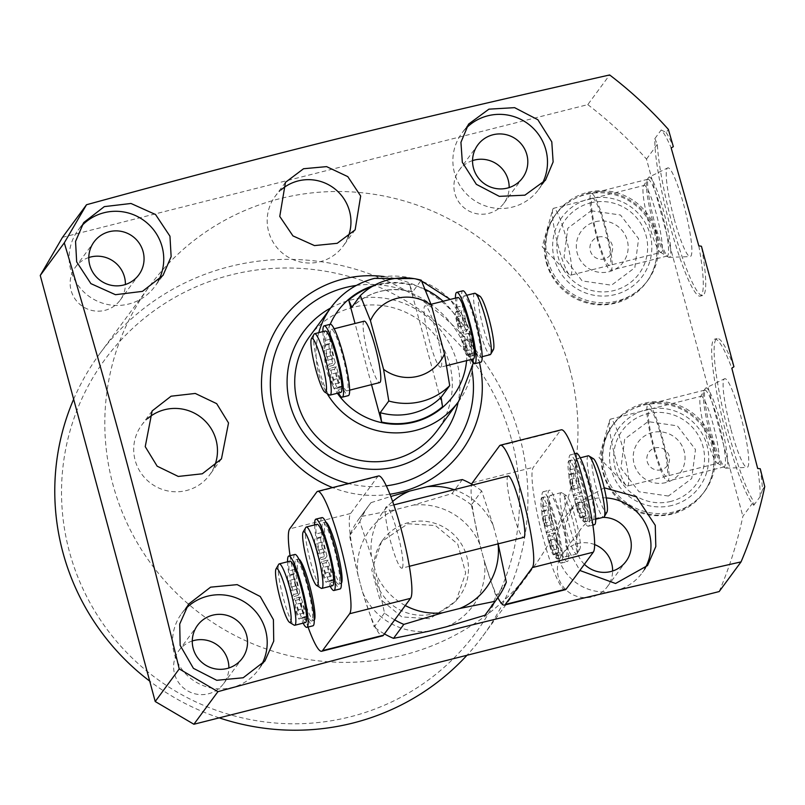 <?xml version="1.0" encoding="UTF-8"?>
<svg xmlns="http://www.w3.org/2000/svg" width="805" height="805" viewBox="0 0 805 805"><rect width="100%" height="100%" fill="white"/><g stroke="black" fill="none" stroke-linecap="round" stroke-linejoin="round"><path stroke-width="0.6" stroke-dasharray="4.03 3.02" d="M62.498 237.324L587.781 104.63L609.657 74.956M719.167 591.564A412.432 405.7 36.4 0 0 742.874 516.287L753.742 501.545L753.762 505.299A86.548 12.115 75.8 0 1 721.743 416.034A86.548 12.115 75.8 0 1 714.729 339.147A86.548 12.115 75.8 0 1 731.815 368.197M587.781 104.63A412.432 405.7 36.4 0 1 646.496 159.088L742.874 516.287M569.809 369.233A237.948 234.054 36.4 0 0 384.216 196.088A237.948 234.054 36.4 0 0 149.871 285.735A237.948 234.054 36.4 0 0 112.962 484.64A237.948 234.054 36.4 0 0 298.554 657.776A237.948 234.054 36.4 0 0 532.9 568.139A237.948 234.054 36.4 0 0 569.809 369.233M594.623 544.572A27.793 27.34 36.4 0 0 558.318 576.933A27.793 27.34 36.4 0 0 612.625 571.037M192.264 640.991A27.793 27.34 36.4 0 0 196.239 694.101A27.793 27.34 36.4 0 0 228.872 667.979M472.555 160.587A27.793 27.34 36.4 0 0 476.53 213.697A27.793 27.34 36.4 0 0 509.163 187.575M88.802 257.53A27.793 27.34 36.4 0 0 92.776 310.639A27.793 27.34 36.4 0 0 125.409 284.517M546.303 262.561A56.662 55.736 36.4 0 0 590.498 303.797A56.662 55.736 36.4 0 0 646.304 282.444A56.662 55.736 36.4 0 0 655.089 235.08A56.662 55.736 36.4 0 0 610.894 193.854A56.662 55.736 36.4 0 0 555.088 215.197A56.662 55.736 36.4 0 0 546.303 262.561M603.187 473.41A56.662 55.736 36.4 0 0 647.381 514.637A56.662 55.736 36.4 0 0 703.188 493.294A56.662 55.736 36.4 0 0 711.982 445.93A56.662 55.736 36.4 0 0 667.788 404.694A56.662 55.736 36.4 0 0 611.981 426.036A56.662 55.736 36.4 0 0 603.187 473.41M73.647 399.24A237.948 234.054 -143.6 0 1 99.84 353.586A237.948 234.054 -143.6 0 1 334.186 263.949A237.948 234.054 -143.6 0 1 519.778 437.085A237.948 234.054 -143.6 0 1 482.869 635.99A237.948 234.054 -143.6 0 1 466.97 655.27M219.222 717.859A237.948 234.054 -143.6 0 1 149.71 681.121M511.658 440.043A230.331 226.567 -143.6 0 1 350.155 716.842A230.331 226.567 -143.6 0 1 69.421 551.747A230.331 226.567 -143.6 0 1 230.924 274.948A230.331 226.567 -143.6 0 1 511.658 440.043M384.096 276.568A111.04 109.228 -143.6 0 1 478.492 358.627A111.04 109.228 -143.6 0 1 479.468 362.522M541.745 184.587A47.586 46.811 -143.6 0 1 538.485 189.668A47.586 46.811 -143.6 0 1 491.614 207.599A47.586 46.811 -143.6 0 1 454.503 172.964A47.586 46.811 36.4 0 1 461.879 133.187L468.56 124.121M465.602 128.76A47.586 46.811 36.4 0 0 461.879 133.187M81.114 226.487A47.586 46.811 36.4 0 0 78.125 230.129A47.586 46.811 36.4 0 0 70.749 269.906A47.586 46.811 -143.6 0 0 107.86 304.542A47.586 46.811 -143.6 0 0 154.731 286.61L163.023 275.37M158.434 280.704A47.586 46.811 -143.6 0 1 154.731 286.61M348.062 237.163A42.132 41.447 -143.6 0 1 342.97 246.35A42.132 41.447 -143.6 0 1 301.483 262.219A42.132 41.447 -143.6 0 1 268.618 231.568A42.132 41.447 -143.6 0 1 275.149 196.34A42.132 41.447 -143.6 0 1 281.156 189.819M698.8 245.837A86.548 12.115 75.8 0 1 700.239 296.119A86.548 12.115 75.8 0 1 672.517 234.527A86.548 12.115 75.8 0 1 654.827 138.631L661.207 129.967A86.548 12.115 75.8 0 1 671.179 147.949M674.147 218.839A45.744 6.4 -104.2 0 0 690.056 256.594A45.744 6.4 -104.2 0 0 683.928 205.577A45.744 6.4 75.8 0 0 667.657 167.923A45.744 6.4 75.8 0 0 674.147 218.839M569.195 274.555L542.178 246.783L552.763 209.511A34.514 4.83 75.8 0 0 558.398 246.753A34.514 4.83 -104.2 0 0 569.195 274.555A34.514 4.83 -104.2 0 0 570.544 275.219L661.076 252.347A34.514 4.83 -104.2 0 1 660.331 252.186A34.514 4.83 -104.2 0 1 648.931 223.891A34.514 4.83 75.8 0 1 643.587 185.925L648.367 177.734A41.357 5.786 75.8 0 0 654.767 223.216A41.357 5.786 -104.2 0 0 668.412 257.117A41.357 5.786 -104.2 0 0 669.136 257.348A41.357 5.786 -104.2 0 0 663.602 211.232A41.357 5.786 75.8 0 0 648.89 177.201L667.657 167.923M648.367 177.734A41.357 5.786 75.8 0 1 648.89 177.201M643.587 185.925A34.514 4.83 75.8 0 1 644.171 185.422A34.514 4.83 75.8 0 1 656.306 213.878A34.514 4.83 -104.2 0 1 661.076 252.347M570.544 275.219A34.514 4.83 -104.2 0 0 565.774 236.751A34.514 4.83 75.8 0 0 553.629 208.284L644.171 185.422M552.763 209.511A34.514 4.83 75.8 0 1 553.629 208.284M654.827 138.631L657.363 144.337A86.548 12.115 -104.2 0 0 676.592 239.488A86.548 12.115 -104.2 0 0 702.674 295.505A86.548 12.115 -104.2 0 0 701.427 246.25M646.496 159.088L657.363 144.337M661.207 129.967L666.097 132.493L668.371 129.414M666.097 132.493A86.548 12.115 75.8 0 1 673.332 146.671M733.929 366.738A86.548 12.115 -104.2 0 0 717.164 338.523A86.548 12.115 -104.2 0 0 722.85 409.614A86.548 12.115 -104.2 0 0 753.742 501.545M760.242 468.741A86.548 12.115 75.8 0 1 762.476 489.692L764.75 486.612M753.762 505.299L760.141 496.635L762.476 489.692M760.141 496.635A86.548 12.115 -104.2 0 0 757.676 468.49M731.041 429.689A45.744 6.4 -104.2 0 0 746.939 467.433A45.744 6.4 -104.2 0 0 740.821 416.427A45.744 6.4 75.8 0 0 724.54 378.763A45.744 6.4 75.8 0 0 731.041 429.689M626.089 485.405L599.061 457.632L609.657 420.351A34.514 4.83 75.8 0 0 615.292 457.602A34.514 4.83 -104.2 0 0 626.089 485.405A34.514 4.83 -104.2 0 0 627.427 486.069L717.969 463.197A34.514 4.83 -104.2 0 1 717.215 463.026A34.514 4.83 -104.2 0 1 705.824 434.73A34.514 4.83 75.8 0 1 700.481 396.764L705.25 388.584A41.357 5.786 75.8 0 0 711.65 434.066A41.357 5.786 -104.2 0 0 725.305 467.957A41.357 5.786 -104.2 0 0 726.03 468.188A41.357 5.786 -104.2 0 0 720.485 422.082A41.357 5.786 75.8 0 0 705.784 388.04L724.54 378.763M705.25 388.584A41.357 5.786 75.8 0 1 705.784 388.04M700.481 396.764A34.514 4.83 75.8 0 1 701.054 396.261A34.514 4.83 75.8 0 1 713.2 424.728A34.514 4.83 -104.2 0 1 717.969 463.197M627.427 486.069A34.514 4.83 -104.2 0 0 622.668 447.6A34.514 4.83 75.8 0 0 610.522 419.133L701.054 396.261M609.657 420.351A34.514 4.83 75.8 0 1 610.522 419.133M389.932 494.22A111.04 109.228 -143.6 0 1 332.566 487.589M604.193 487.79L573.643 505.409L565.352 524.367L565.804 545.8L579.852 570.473M407.934 523.743L435.455 525.564L457.723 544.069L465.693 572.999L456.073 600.993L429.84 618.733L401.816 616.912L379.678 598.679L371.769 569.99L381.56 541.674L407.934 523.743M606.276 497.923A47.586 46.811 36.4 0 0 565.352 516.649A47.586 46.811 36.4 0 0 557.966 556.436A47.586 46.811 -143.6 0 0 595.086 591.061A47.586 46.811 -143.6 0 0 641.957 573.13L647.532 565.563M644.553 569.195A47.586 46.811 -143.6 0 1 641.957 573.13M584.39 564.295A27.793 27.34 -143.6 0 1 576.974 551.626A27.793 27.34 36.4 0 1 602.945 517.394M185.281 609.194A47.586 46.811 36.4 0 0 181.598 613.591A47.586 46.811 36.4 0 0 174.212 653.368A47.586 46.811 -143.6 0 0 211.333 688.003A47.586 46.811 -143.6 0 0 258.204 670.072L264.885 661.006M261.202 665.443A47.586 46.811 -143.6 0 1 258.204 670.072M214.371 466.467A42.132 41.447 -143.6 0 1 209.501 475.111A42.132 41.447 -143.6 0 1 168.004 490.98A42.132 41.447 -143.6 0 1 135.149 460.329A42.132 41.447 -143.6 0 1 141.68 425.11A42.132 41.447 -143.6 0 1 147.587 418.67M356.303 285.443A102.154 100.484 -143.6 0 1 469.959 360.781A102.154 100.484 -143.6 0 1 472.133 370.853M386.32 485.828A102.154 100.484 -143.6 0 1 348.555 483.553M330.583 308.043A86.93 85.511 36.4 0 1 456.968 362.27A86.93 85.511 -143.6 0 1 458.156 402.098M309.734 336.319A79.252 77.954 -143.6 0 1 353.003 307.329A79.252 77.954 -143.6 0 1 438.403 339.881A79.252 77.954 -143.6 0 1 437.306 430.383M371.518 384.639L355.025 323.489M442.539 406.686L409.614 284.678L412.492 291.933C389.278 286.258 369.022 291.38 351.725 307.279A63.454 62.418 36.4 0 1 412.663 291.863L421.257 280.21M364.182 321.175A31.667 4.438 -104.2 0 0 363.749 321.507A31.667 4.438 -104.2 0 0 368.096 354.713A31.667 4.438 -104.2 0 0 379.698 382.576M441.049 366.859A31.667 4.438 -104.2 0 0 436.702 333.642A31.667 4.438 -104.2 0 0 425.1 305.789A31.667 4.438 -104.2 0 0 424.658 306.111A31.667 4.438 -104.2 0 0 429.005 339.328A31.667 4.438 -104.2 0 0 440.607 367.181A31.667 4.438 -104.2 0 0 441.049 366.859M457.874 297.508A31.667 4.438 -104.2 0 0 457.431 297.84A31.667 4.438 -104.2 0 0 461.708 330.795L459.806 333.371L457.24 323.882A10.405 1.459 75.8 0 1 455.66 312.39L456.334 311.475A10.405 1.459 -104.2 0 0 456.314 307.339A36.799 5.152 75.8 0 1 455.459 298.122M474.678 293.262A31.667 4.438 -104.2 0 0 474.246 293.594A31.667 4.438 -104.2 0 0 478.593 326.8A31.667 4.438 -104.2 0 0 490.195 354.663M480.867 362.17A36.799 5.152 75.8 0 1 475.644 354.844A10.405 1.459 -104.2 0 0 474.165 352.771A10.405 1.459 -104.2 0 0 474.014 352.882L473.34 353.798A10.405 1.459 75.8 0 1 473.199 353.908A10.405 1.459 75.8 0 1 469.536 345.325L466.97 335.826L468.882 333.25A31.667 4.438 -104.2 0 0 479.468 357.37A31.667 4.438 -104.2 0 0 479.911 357.048A31.667 4.438 -104.2 0 0 475.564 323.831A31.667 4.438 -104.2 0 0 463.962 295.968A31.667 4.438 -104.2 0 0 463.519 296.3A31.667 4.438 -104.2 0 0 467.806 329.255L465.894 331.831L463.338 322.342A10.405 1.459 75.8 0 1 461.758 310.851L462.432 309.935A10.405 1.459 -104.2 0 0 462.402 305.799A36.799 5.152 75.8 0 1 462.835 290.806M340.837 392.387A31.667 4.438 -104.2 0 1 330.241 368.267L336.329 366.728A31.667 4.438 -104.2 0 0 346.925 390.848A31.667 4.438 -104.2 0 0 347.368 390.526A31.667 4.438 -104.2 0 0 343.021 357.309A31.667 4.438 -104.2 0 0 331.419 329.456A31.667 4.438 -104.2 0 0 330.976 329.778A31.667 4.438 -104.2 0 0 335.252 362.733L329.165 364.273A31.667 4.438 -104.2 0 1 324.878 331.318A31.667 4.438 -104.2 0 1 325.321 330.996M471.036 359.503A36.799 5.152 75.8 0 1 469.546 356.384A10.405 1.459 -104.2 0 0 468.067 354.311A10.405 1.459 -104.2 0 0 467.926 354.421L467.252 355.337A10.405 1.459 75.8 0 1 467.111 355.448A10.405 1.459 75.8 0 1 463.449 346.864L460.883 337.365L462.784 334.779A31.667 4.438 -104.2 0 0 473.38 358.909M456.878 316.888A5.202 0.725 -104.2 0 0 457.592 322.352A5.202 0.725 -104.2 0 0 459.504 326.931A5.202 0.725 -104.2 0 0 459.575 326.87A5.202 0.725 -104.2 0 0 458.86 321.416A5.202 0.725 -104.2 0 0 456.948 316.838A5.202 0.725 -104.2 0 0 456.878 316.888M463.338 340.847A5.202 0.725 -104.2 0 0 464.052 346.311A5.202 0.725 -104.2 0 0 465.964 350.889A5.202 0.725 -104.2 0 0 466.035 350.829A5.202 0.725 -104.2 0 0 465.32 345.375A5.202 0.725 -104.2 0 0 463.418 340.797A5.202 0.725 -104.2 0 0 463.338 340.847M462.966 315.359A5.202 0.725 -104.2 0 0 463.68 320.813A5.202 0.725 -104.2 0 0 465.592 325.391A5.202 0.725 -104.2 0 0 465.662 325.341A5.202 0.725 -104.2 0 0 464.948 319.877A5.202 0.725 -104.2 0 0 463.046 315.298A5.202 0.725 -104.2 0 0 462.966 315.359M469.436 339.308A5.202 0.725 -104.2 0 0 470.15 344.771A5.202 0.725 -104.2 0 0 472.052 349.35A5.202 0.725 -104.2 0 0 472.122 349.29A5.202 0.725 -104.2 0 0 471.408 343.836A5.202 0.725 -104.2 0 0 469.506 339.257A5.202 0.725 -104.2 0 0 469.436 339.308M467.806 329.255L461.708 330.795M468.882 333.25L462.784 334.779M313.99 334.327A31.667 4.438 -104.2 0 0 318.166 365.903A31.667 4.438 -104.2 0 0 329.426 394.943M460.883 337.365L466.97 335.826M459.806 333.371L465.894 331.831M479.871 296.17A27.853 3.904 -104.2 0 0 478.884 296.321A27.853 3.904 -104.2 0 0 483.121 327.072A27.853 3.904 -104.2 0 0 493.304 349.762M336.329 366.728L334.427 369.314L336.993 378.803A10.405 1.459 -104.2 0 0 340.646 387.386A10.405 1.459 -104.2 0 0 340.797 387.275L341.471 386.36A10.405 1.459 75.8 0 1 341.612 386.259A10.405 1.459 75.8 0 1 343.091 388.332A36.799 5.152 -104.2 0 0 348.313 395.647M330.292 324.284A36.799 5.152 -104.2 0 0 329.859 339.287A10.405 1.459 75.8 0 1 329.879 343.413L329.205 344.329A10.405 1.459 -104.2 0 0 330.785 355.82L333.351 365.319L335.252 362.733M339.579 382.778A5.202 0.725 75.8 0 1 339.509 382.828A5.202 0.725 75.8 0 1 337.597 378.249A5.202 0.725 75.8 0 1 336.882 372.796A5.202 0.725 75.8 0 1 336.963 372.745A5.202 0.725 75.8 0 1 338.865 377.314A5.202 0.725 75.8 0 1 339.579 382.778M333.119 358.819A5.202 0.725 75.8 0 1 333.039 358.869A5.202 0.725 75.8 0 1 331.137 354.291A5.202 0.725 75.8 0 1 330.422 348.837A5.202 0.725 75.8 0 1 330.493 348.786A5.202 0.725 75.8 0 1 332.405 353.365A5.202 0.725 75.8 0 1 333.119 358.819M333.491 384.317A5.202 0.725 75.8 0 1 333.421 384.367A5.202 0.725 75.8 0 1 331.509 379.789A5.202 0.725 75.8 0 1 330.795 374.335A5.202 0.725 75.8 0 1 330.865 374.275A5.202 0.725 75.8 0 1 332.777 378.853A5.202 0.725 75.8 0 1 333.491 384.317M322.916 331.6A36.799 5.152 -104.2 0 0 323.771 340.827A10.405 1.459 75.8 0 1 323.791 344.953L323.117 345.868A10.405 1.459 -104.2 0 0 324.697 357.36L327.263 366.859L329.165 364.273M330.241 368.267L328.339 370.853L330.895 380.342A10.405 1.459 -104.2 0 0 334.558 388.926A10.405 1.459 -104.2 0 0 334.709 388.815L335.383 387.899A10.405 1.459 75.8 0 1 335.524 387.799A10.405 1.459 75.8 0 1 337.003 389.872A36.799 5.152 -104.2 0 0 338.492 392.981M327.021 360.358A5.202 0.725 75.8 0 1 326.951 360.409A5.202 0.725 75.8 0 1 325.049 355.83A5.202 0.725 75.8 0 1 324.335 350.376A5.202 0.725 75.8 0 1 324.405 350.326A5.202 0.725 75.8 0 1 326.307 354.904A5.202 0.725 75.8 0 1 327.021 360.358M333.351 365.319L327.263 366.859M334.427 369.314L328.339 370.853M459.464 596.404A47.586 46.811 36.4 0 1 433.482 613.812A47.586 46.811 -143.6 0 1 382.194 594.261A47.586 46.811 -143.6 0 1 382.858 539.913A47.586 46.811 -143.6 0 1 408.839 522.505A47.586 46.811 36.4 0 1 460.118 542.057A47.586 46.811 36.4 0 1 459.464 596.404L456.073 600.993M428.944 631.211A64.088 63.042 -143.6 0 1 362.572 592.178L357.923 574.921A64.088 63.042 -143.6 0 1 396.1 509.474L413.378 505.107L452.048 493.546L462.352 479.569M446.222 626.843A64.088 63.042 36.4 0 0 484.399 561.397L496.021 596.213A79.313 78.015 36.4 0 1 486.623 613.018M497.882 597.713A63.454 8.885 75.8 0 1 496.685 595.308A63.454 8.885 75.8 0 1 482.074 552.773A63.454 8.885 75.8 0 1 472.052 504.011L471.388 504.916L479.75 544.14L484.399 561.397M479.75 544.14A64.088 63.042 36.4 0 0 413.378 505.107M378.581 475.966A63.454 8.885 -104.2 0 0 377.696 476.62L350.598 513.489A63.454 8.885 -104.2 0 0 350.225 534.782A63.454 8.885 -104.2 0 0 360.248 583.544A63.454 8.885 -104.2 0 0 374.858 626.079L374.194 626.994L362.572 592.178M357.923 574.921L349.561 535.687A79.313 78.015 -143.6 0 1 358.95 518.883A79.313 78.015 -143.6 0 1 360.68 516.629L396.1 509.474M394.702 619.91A79.313 78.015 -143.6 0 1 384.498 613.018L376.136 573.784L371.477 556.527L359.865 521.71L349.561 535.687M384.498 613.018L374.858 626.079A63.454 8.885 -104.2 0 0 382.566 635.87M290.062 555.681A63.454 8.885 -104.2 0 0 308.063 627.055M402.319 567.857A31.667 4.438 -104.2 0 0 397.962 534.641A31.667 4.438 -104.2 0 0 386.37 506.788A31.667 4.438 -104.2 0 0 385.927 507.11A31.667 4.438 -104.2 0 0 390.274 540.326A31.667 4.438 -104.2 0 0 401.876 568.189A31.667 4.438 -104.2 0 0 402.319 567.857M384.418 633.907A79.313 78.015 -143.6 0 1 374.194 626.994M359.865 521.71A79.313 78.015 -143.6 0 1 369.254 504.906A79.313 78.015 -143.6 0 1 370.984 502.652L360.68 516.629M405.267 605.531A64.088 63.042 -143.6 0 1 376.136 573.784M371.477 556.527A64.088 63.042 -143.6 0 1 392.649 501.495M370.984 502.652L390.797 496.474M498.064 543.888A64.088 63.042 36.4 0 0 497.963 543.013L493.304 525.756A64.088 63.042 36.4 0 0 454.111 489.682M471.388 504.916A79.313 78.015 36.4 0 0 452.048 493.546M506.325 582.236L496.021 596.213M493.304 525.756L481.692 490.939L472.052 504.011A63.454 8.885 75.8 0 1 471.75 484.187M565.311 589.713A63.454 8.885 75.8 0 1 542.057 533.896A63.454 8.885 75.8 0 1 533.343 467.323L560.431 430.464A63.454 8.885 75.8 0 1 561.316 429.81M497.963 543.013L498.174 543.858M508.197 476.017A31.667 4.438 -104.2 0 0 507.754 476.339A31.667 4.438 -104.2 0 0 512.101 509.555A31.667 4.438 -104.2 0 0 523.703 537.408M481.692 490.939A79.313 78.015 36.4 0 0 472.978 484.912M557.966 558.559A31.667 4.438 -104.2 0 0 553.609 525.343A31.667 4.438 -104.2 0 0 542.017 497.49A31.667 4.438 -104.2 0 0 541.574 497.812A31.667 4.438 -104.2 0 0 545.921 531.028A31.667 4.438 -104.2 0 0 557.523 558.891A31.667 4.438 -104.2 0 0 557.966 558.559M585.054 521.7A31.667 4.438 -104.2 0 0 580.707 488.484A31.667 4.438 -104.2 0 0 569.105 460.631A31.667 4.438 -104.2 0 0 568.662 460.953A31.667 4.438 -104.2 0 0 573.009 494.169A31.667 4.438 -104.2 0 0 584.611 522.022A31.667 4.438 -104.2 0 0 585.054 521.7M560.28 557.976A31.667 4.438 -104.2 0 0 555.923 524.759A31.667 4.438 -104.2 0 0 544.331 496.906A31.667 4.438 -104.2 0 0 543.888 497.228A31.667 4.438 -104.2 0 0 548.165 530.183L546.263 532.769L543.697 523.27A10.405 1.459 75.8 0 1 542.117 511.789L542.791 510.863A10.405 1.459 -104.2 0 0 542.771 506.737A36.799 5.152 75.8 0 1 543.204 491.744A36.799 5.152 75.8 0 1 557.211 526.158A36.799 5.152 75.8 0 1 561.226 563.098A36.799 5.152 75.8 0 1 556.003 555.782A10.405 1.459 -104.2 0 0 554.524 553.709A10.405 1.459 -104.2 0 0 554.383 553.82L553.709 554.736A10.405 1.459 75.8 0 1 553.558 554.836A10.405 1.459 75.8 0 1 549.906 546.253L547.34 536.764L549.241 534.178A31.667 4.438 -104.2 0 0 559.837 558.298A31.667 4.438 -104.2 0 0 560.28 557.976M577.084 553.729A31.667 4.438 -104.2 0 0 577.175 553.599A31.667 4.438 -104.2 0 0 573.19 522.274A31.667 4.438 -104.2 0 0 561.82 492.811A31.667 4.438 -104.2 0 0 561.135 492.66A31.667 4.438 -104.2 0 0 560.703 492.982A31.667 4.438 -104.2 0 0 565.05 526.198A31.667 4.438 -104.2 0 0 576.652 554.051A31.667 4.438 -104.2 0 0 577.084 553.729M566.368 556.436A31.667 4.438 -104.2 0 0 562.021 523.22A31.667 4.438 -104.2 0 0 550.419 495.367A31.667 4.438 -104.2 0 0 549.976 495.689A31.667 4.438 -104.2 0 0 554.263 528.644L552.351 531.23L549.795 521.731A10.405 1.459 75.8 0 1 548.215 510.249L548.889 509.334A10.405 1.459 -104.2 0 0 548.859 505.198A36.799 5.152 75.8 0 1 549.292 490.205A36.799 5.152 75.8 0 1 563.299 524.619A36.799 5.152 75.8 0 1 567.324 561.558A36.799 5.152 75.8 0 1 562.091 554.242A10.405 1.459 -104.2 0 0 560.622 552.17A10.405 1.459 -104.2 0 0 560.471 552.28L559.797 553.196A10.405 1.459 75.8 0 1 559.656 553.297A10.405 1.459 75.8 0 1 555.993 544.723L553.427 535.224L555.339 532.638A31.667 4.438 -104.2 0 0 565.925 556.768A31.667 4.438 -104.2 0 0 566.368 556.436M298.886 559.113A31.667 4.438 -104.2 0 0 298.363 559.042A31.667 4.438 -104.2 0 0 297.92 559.364A31.667 4.438 -104.2 0 0 302.267 592.581A31.667 4.438 -104.2 0 0 313.87 620.434A31.667 4.438 -104.2 0 0 314.232 620.202M305.457 622.557A31.667 4.438 -104.2 0 1 294.872 598.437L300.959 596.897A31.667 4.438 -104.2 0 0 311.555 621.017A31.667 4.438 -104.2 0 0 311.998 620.695A31.667 4.438 -104.2 0 0 307.641 587.479A31.667 4.438 -104.2 0 0 296.039 559.626A31.667 4.438 -104.2 0 0 295.606 559.948A31.667 4.438 -104.2 0 0 299.883 592.903L293.795 594.442A31.667 4.438 -104.2 0 1 289.508 561.488A31.667 4.438 -104.2 0 1 289.951 561.165M543.335 516.287A5.202 0.725 -104.2 0 0 544.049 521.751A5.202 0.725 -104.2 0 0 545.951 526.319A5.202 0.725 -104.2 0 0 546.032 526.269A5.202 0.725 -104.2 0 0 545.317 520.815A5.202 0.725 -104.2 0 0 543.405 516.236A5.202 0.725 -104.2 0 0 543.335 516.287M549.795 540.246A5.202 0.725 -104.2 0 0 550.509 545.699A5.202 0.725 -104.2 0 0 552.421 550.278A5.202 0.725 -104.2 0 0 552.492 550.228A5.202 0.725 -104.2 0 0 551.777 544.774A5.202 0.725 -104.2 0 0 549.875 540.195A5.202 0.725 -104.2 0 0 549.795 540.246M549.423 514.747A5.202 0.725 -104.2 0 0 550.137 520.211A5.202 0.725 -104.2 0 0 552.049 524.79A5.202 0.725 -104.2 0 0 552.119 524.729A5.202 0.725 -104.2 0 0 551.405 519.275A5.202 0.725 -104.2 0 0 549.493 514.697A5.202 0.725 -104.2 0 0 549.423 514.747M555.893 538.706A5.202 0.725 -104.2 0 0 556.607 544.16A5.202 0.725 -104.2 0 0 558.509 548.738A5.202 0.725 -104.2 0 0 558.579 548.688A5.202 0.725 -104.2 0 0 557.865 543.234A5.202 0.725 -104.2 0 0 555.963 538.656A5.202 0.725 -104.2 0 0 555.893 538.706M554.263 528.644L548.165 530.183M555.339 532.638L549.241 534.178M278.621 564.496A31.667 4.438 -104.2 0 0 282.797 596.072A31.667 4.438 -104.2 0 0 294.056 625.113M547.34 536.764L553.427 535.224M546.263 532.769L552.351 531.23M565.341 495.709A27.853 3.904 -104.2 0 0 569.568 526.47A27.853 3.904 -104.2 0 0 579.761 549.151A27.853 3.904 -104.2 0 0 579.831 549.03A27.853 3.904 -104.2 0 0 576.33 521.479A27.853 3.904 -104.2 0 0 566.328 495.568A27.853 3.904 -104.2 0 0 565.341 495.709M300.959 596.897L299.058 599.484L301.623 608.972A10.405 1.459 -104.2 0 0 305.276 617.556A10.405 1.459 -104.2 0 0 305.427 617.455L306.101 616.539A10.405 1.459 75.8 0 1 306.242 616.429A10.405 1.459 75.8 0 1 307.721 618.502A36.799 5.152 -104.2 0 0 312.944 625.817M294.922 554.454A36.799 5.152 -104.2 0 0 294.489 569.457A10.405 1.459 75.8 0 1 294.509 573.583L293.835 574.498A10.405 1.459 -104.2 0 0 295.415 585.99L297.981 595.489L299.883 592.903M304.21 612.947A5.202 0.725 75.8 0 1 304.139 612.997A5.202 0.725 75.8 0 1 302.227 608.419A5.202 0.725 75.8 0 1 301.513 602.965A5.202 0.725 75.8 0 1 301.583 602.915A5.202 0.725 75.8 0 1 303.495 607.493A5.202 0.725 75.8 0 1 304.21 612.947M297.749 588.988A5.202 0.725 75.8 0 1 297.669 589.039A5.202 0.725 75.8 0 1 295.767 584.46A5.202 0.725 75.8 0 1 295.053 579.006A5.202 0.725 75.8 0 1 295.123 578.956A5.202 0.725 75.8 0 1 297.035 583.534A5.202 0.725 75.8 0 1 297.749 588.988M298.122 614.487A5.202 0.725 75.8 0 1 298.041 614.537A5.202 0.725 75.8 0 1 296.139 609.959A5.202 0.725 75.8 0 1 295.425 604.505A5.202 0.725 75.8 0 1 295.495 604.454A5.202 0.725 75.8 0 1 297.407 609.023A5.202 0.725 75.8 0 1 298.122 614.487M287.546 561.769A36.799 5.152 -104.2 0 0 288.401 570.997A10.405 1.459 75.8 0 1 288.421 575.122L287.747 576.038A10.405 1.459 -104.2 0 0 289.327 587.529L291.893 597.028L293.795 594.442M294.872 598.437L292.97 601.023L295.526 610.512A10.405 1.459 -104.2 0 0 299.188 619.095A10.405 1.459 -104.2 0 0 299.329 618.985L300.003 618.069A10.405 1.459 75.8 0 1 300.154 617.968A10.405 1.459 75.8 0 1 301.634 620.041A36.799 5.152 -104.2 0 0 303.123 623.151M291.651 590.528A5.202 0.725 75.8 0 1 291.581 590.578A5.202 0.725 75.8 0 1 289.679 586A5.202 0.725 75.8 0 1 288.965 580.546A5.202 0.725 75.8 0 1 289.035 580.496A5.202 0.725 75.8 0 1 290.937 585.074A5.202 0.725 75.8 0 1 291.651 590.528M297.981 595.489L291.893 597.028M299.058 599.484L292.97 601.023M325.985 522.244A31.667 4.438 -104.2 0 0 325.451 522.173A31.667 4.438 -104.2 0 0 325.009 522.505A31.667 4.438 -104.2 0 0 329.356 555.712A31.667 4.438 -104.2 0 0 340.958 583.575A31.667 4.438 -104.2 0 0 341.33 583.333M587.368 521.117A31.667 4.438 -104.2 0 0 583.021 487.9A31.667 4.438 -104.2 0 0 571.419 460.037A31.667 4.438 -104.2 0 0 570.976 460.369A31.667 4.438 -104.2 0 0 575.263 493.324L573.361 495.9L570.795 486.411A10.405 1.459 75.8 0 1 569.216 474.92L569.89 474.004A10.405 1.459 -104.2 0 0 569.87 469.868A36.799 5.152 75.8 0 1 570.292 454.875A36.799 5.152 75.8 0 1 584.309 489.299A36.799 5.152 75.8 0 1 588.324 526.239A36.799 5.152 75.8 0 1 583.102 518.913A10.405 1.459 -104.2 0 0 581.623 516.84A10.405 1.459 -104.2 0 0 581.472 516.951L580.797 517.867A10.405 1.459 75.8 0 1 580.657 517.977A10.405 1.459 75.8 0 1 576.994 509.394L574.438 499.895L576.34 497.319A31.667 4.438 -104.2 0 0 586.926 521.439A31.667 4.438 -104.2 0 0 587.368 521.117M588.234 455.791A31.667 4.438 -104.2 0 0 587.791 456.123A31.667 4.438 -104.2 0 0 592.138 489.339A31.667 4.438 -104.2 0 0 603.74 517.192M594.412 524.699A36.799 5.152 75.8 0 1 589.19 517.374A10.405 1.459 -104.2 0 0 587.71 515.311A10.405 1.459 -104.2 0 0 587.57 515.411L586.895 516.327A10.405 1.459 75.8 0 1 586.744 516.438A10.405 1.459 75.8 0 1 583.092 507.854L580.526 498.355L582.428 495.779A31.667 4.438 -104.2 0 0 593.023 519.899A31.667 4.438 -104.2 0 0 593.466 519.577A31.667 4.438 -104.2 0 0 589.109 486.361A31.667 4.438 -104.2 0 0 577.507 458.508A31.667 4.438 -104.2 0 0 577.074 458.83A31.667 4.438 -104.2 0 0 581.351 491.785L575.263 493.324M332.556 585.698A31.667 4.438 -104.2 0 1 321.96 561.568L328.058 560.038A31.667 4.438 -104.2 0 0 338.643 584.158A31.667 4.438 -104.2 0 0 339.086 583.836A31.667 4.438 -104.2 0 0 334.739 550.62A31.667 4.438 -104.2 0 0 323.137 522.757A31.667 4.438 -104.2 0 0 322.694 523.089A31.667 4.438 -104.2 0 0 326.981 556.044L320.883 557.583A31.667 4.438 -104.2 0 1 316.607 524.629A31.667 4.438 -104.2 0 1 317.049 524.297M582.428 495.779L576.34 497.319M305.709 527.627A31.667 4.438 -104.2 0 0 309.885 559.213A31.667 4.438 -104.2 0 0 321.145 588.254M570.423 479.428A5.202 0.725 -104.2 0 0 571.148 484.882A5.202 0.725 -104.2 0 0 573.049 489.46A5.202 0.725 -104.2 0 0 573.12 489.41A5.202 0.725 -104.2 0 0 572.405 483.946A5.202 0.725 -104.2 0 0 570.504 479.367A5.202 0.725 -104.2 0 0 570.423 479.428M576.893 503.377A5.202 0.725 -104.2 0 0 577.608 508.841A5.202 0.725 -104.2 0 0 579.509 513.419A5.202 0.725 -104.2 0 0 579.59 513.359A5.202 0.725 -104.2 0 0 578.875 507.905A5.202 0.725 -104.2 0 0 576.964 503.326A5.202 0.725 -104.2 0 0 576.893 503.377M576.521 477.888A5.202 0.725 -104.2 0 0 577.235 483.342A5.202 0.725 -104.2 0 0 579.137 487.921A5.202 0.725 -104.2 0 0 579.218 487.87A5.202 0.725 -104.2 0 0 578.493 482.406A5.202 0.725 -104.2 0 0 576.591 477.828A5.202 0.725 -104.2 0 0 576.521 477.888M581.351 491.785L579.449 494.371L576.883 484.872A10.405 1.459 75.8 0 1 575.303 473.38L575.978 472.465A10.405 1.459 -104.2 0 0 575.957 468.329A36.799 5.152 75.8 0 1 576.39 453.336M582.981 501.847A5.202 0.725 -104.2 0 0 583.695 507.301A5.202 0.725 -104.2 0 0 585.607 511.879A5.202 0.725 -104.2 0 0 585.678 511.829A5.202 0.725 -104.2 0 0 584.963 506.365A5.202 0.725 -104.2 0 0 583.051 501.787A5.202 0.725 -104.2 0 0 582.981 501.847M574.438 499.895L580.526 498.355M573.361 495.9L579.449 494.371M593.426 458.699A27.853 3.904 -104.2 0 0 592.43 458.85A27.853 3.904 -104.2 0 0 596.666 489.611A27.853 3.904 -104.2 0 0 606.849 512.292M328.058 560.038L326.156 562.615L328.712 572.114A10.405 1.459 -104.2 0 0 332.374 580.697A10.405 1.459 -104.2 0 0 332.515 580.586L333.19 579.67A10.405 1.459 75.8 0 1 333.34 579.56A10.405 1.459 75.8 0 1 334.82 581.633A36.799 5.152 -104.2 0 0 340.042 588.958M322.01 517.595A36.799 5.152 -104.2 0 0 321.587 532.588A10.405 1.459 75.8 0 1 321.608 536.724L320.933 537.639A10.405 1.459 -104.2 0 0 322.513 549.131L325.069 558.62L326.981 556.044M331.308 576.078A5.202 0.725 75.8 0 1 331.227 576.139A5.202 0.725 75.8 0 1 329.325 571.56A5.202 0.725 75.8 0 1 328.611 566.096A5.202 0.725 75.8 0 1 328.682 566.046A5.202 0.725 75.8 0 1 330.583 570.624A5.202 0.725 75.8 0 1 331.308 576.078M324.838 552.129A5.202 0.725 75.8 0 1 324.767 552.18A5.202 0.725 75.8 0 1 322.855 547.601A5.202 0.725 75.8 0 1 322.141 542.147A5.202 0.725 75.8 0 1 322.221 542.087A5.202 0.725 75.8 0 1 324.123 546.665A5.202 0.725 75.8 0 1 324.838 552.129M325.21 577.618A5.202 0.725 75.8 0 1 325.14 577.678A5.202 0.725 75.8 0 1 323.238 573.1A5.202 0.725 75.8 0 1 322.513 567.636A5.202 0.725 75.8 0 1 322.594 567.585A5.202 0.725 75.8 0 1 324.496 572.164A5.202 0.725 75.8 0 1 325.21 577.618M314.634 524.91A36.799 5.152 -104.2 0 0 315.49 534.128A10.405 1.459 75.8 0 1 315.51 538.263L314.836 539.179A10.405 1.459 -104.2 0 0 316.415 550.67L318.981 560.159L320.883 557.583M321.96 561.568L320.058 564.154L322.624 573.653A10.405 1.459 -104.2 0 0 326.287 582.236A10.405 1.459 -104.2 0 0 326.428 582.126L327.102 581.21A10.405 1.459 75.8 0 1 327.243 581.099A10.405 1.459 75.8 0 1 328.722 583.172A36.799 5.152 -104.2 0 0 330.211 586.292M318.75 553.659A5.202 0.725 75.8 0 1 318.679 553.719A5.202 0.725 75.8 0 1 316.768 549.141A5.202 0.725 75.8 0 1 316.053 543.677A5.202 0.725 75.8 0 1 316.124 543.627A5.202 0.725 75.8 0 1 318.035 548.205A5.202 0.725 75.8 0 1 318.75 553.659M325.069 558.62L318.981 560.159M326.156 562.615L320.058 564.154M547.843 260.468A56.662 55.736 36.4 0 0 592.037 301.694A56.662 55.736 36.4 0 0 647.844 280.351A56.662 55.736 36.4 0 0 656.639 232.987A56.662 55.736 36.4 0 0 612.444 191.751A56.662 55.736 36.4 0 0 556.637 213.104A56.662 55.736 36.4 0 0 547.843 260.468M589.33 198.875A49.89 49.075 -143.6 0 1 650.128 234.627A49.89 49.075 -143.6 0 1 615.151 294.58A49.89 49.075 -143.6 0 1 554.343 258.828A49.89 49.075 -143.6 0 1 589.33 198.875M590.417 202.92A45.674 44.929 -143.6 0 1 646.083 235.654A45.674 44.929 -143.6 0 1 614.064 290.535A45.674 44.929 -143.6 0 1 558.398 257.801A45.674 44.929 -143.6 0 1 590.417 202.92M595.489 221.707A26.082 25.649 -143.6 0 1 627.276 240.403A26.082 25.649 -143.6 0 1 608.993 271.738A26.082 25.649 -143.6 0 1 577.205 253.052A26.082 25.649 -143.6 0 1 595.489 221.707M598.336 237.052A11.421 11.23 -143.6 0 1 612.253 245.243A11.421 11.23 -143.6 0 1 604.243 258.969A11.421 11.23 36.4 0 1 590.327 250.788A11.421 11.23 36.4 0 1 598.336 237.052M604.736 471.307A56.662 55.736 36.4 0 0 648.931 512.544A56.662 55.736 36.4 0 0 704.737 491.191A56.662 55.736 36.4 0 0 713.522 443.827A56.662 55.736 36.4 0 0 669.327 402.601A56.662 55.736 36.4 0 0 613.521 423.943A56.662 55.736 36.4 0 0 604.736 471.307M672.044 505.429A49.89 49.075 -143.6 0 1 611.237 469.667A49.89 49.075 -143.6 0 1 646.214 409.715A49.89 49.075 -143.6 0 1 707.021 445.467A49.89 49.075 -143.6 0 1 672.044 505.429M670.947 501.384A45.674 44.929 -143.6 0 1 615.282 468.641A45.674 44.929 -143.6 0 1 647.311 413.76A45.674 44.929 -143.6 0 1 702.976 446.493A45.674 44.929 -143.6 0 1 670.947 501.384M665.876 482.587A26.082 25.649 -143.6 0 1 634.099 463.891A26.082 25.649 -143.6 0 1 652.382 432.557A26.082 25.649 -143.6 0 1 684.159 451.243A26.082 25.649 -143.6 0 1 665.876 482.587M661.136 469.808A11.421 11.23 -143.6 0 1 647.22 461.627A11.421 11.23 -143.6 0 1 655.22 447.902A11.421 11.23 36.4 0 1 669.146 456.083A11.421 11.23 36.4 0 1 661.136 469.808M596.837 237.646A39.596 5.544 -104.2 0 0 610.764 270.299A39.596 5.544 -104.2 0 0 605.3 226.165A39.596 5.544 -104.2 0 0 591.373 193.522A39.596 5.544 -104.2 0 0 596.837 237.646M597.38 236.912A34.514 4.83 -104.2 0 0 610.009 265.016A34.514 4.83 -104.2 0 0 604.756 226.909A34.514 4.83 -104.2 0 0 592.138 198.795A34.514 4.83 -104.2 0 0 597.38 236.912M661.72 211.916A39.596 5.544 75.8 0 1 667.194 256.04A39.596 5.544 75.8 0 1 653.268 223.388A39.596 5.544 75.8 0 1 647.794 179.263A39.596 5.544 75.8 0 1 661.72 211.916M653.73 448.486A39.596 5.544 -104.2 0 0 667.657 481.138A39.596 5.544 -104.2 0 0 662.193 437.014A39.596 5.544 -104.2 0 0 648.267 404.362A39.596 5.544 -104.2 0 0 653.73 448.486M654.274 447.751A34.514 4.83 -104.2 0 0 666.892 475.866A34.514 4.83 -104.2 0 0 661.65 437.749A34.514 4.83 -104.2 0 0 649.031 409.634A34.514 4.83 -104.2 0 0 654.274 447.751M718.613 422.756A39.596 5.544 75.8 0 1 724.077 466.89A39.596 5.544 75.8 0 1 710.151 434.237A39.596 5.544 75.8 0 1 704.687 390.113A39.596 5.544 75.8 0 1 718.613 422.756M374.295 278.46A79.252 77.954 -143.6 0 1 459.685 311.012A79.252 77.954 -143.6 0 1 458.588 401.514M318.79 332.646A79.252 77.954 36.4 0 0 327.092 393.524M425.05 289.297A71.635 70.468 -143.6 0 0 377.072 284.658A71.635 70.468 36.4 0 0 373.842 285.554M330.201 324.314A71.635 70.468 36.4 0 0 337.375 393.263M443.052 301.251A71.635 70.468 -143.6 0 1 466.578 360.63M371.497 286.912A71.061 69.904 -143.6 0 1 409.614 284.678M463.449 346.864L469.536 345.325M467.252 355.337L473.34 353.798M467.926 354.421L474.014 352.882M469.546 356.384L475.644 354.844M456.314 307.339L462.402 305.799M456.334 311.475L462.432 309.935M455.66 312.39L461.758 310.851M457.24 323.882L463.338 322.342M330.785 355.82L324.697 357.36M329.205 344.329L323.117 345.868M329.879 343.413L323.791 344.953M329.859 339.287L323.771 340.827M343.091 388.332L337.003 389.872M341.471 386.36L335.383 387.899M340.797 387.275L334.709 388.815M336.993 378.803L330.895 380.342M350.598 513.489L289.689 528.875M472.424 482.708L533.343 467.323M499.523 445.849L560.431 430.464M549.906 546.253L555.993 544.723M553.709 554.736L559.797 553.196M554.383 553.82L560.471 552.28M556.003 555.782L562.091 554.242M542.771 506.737L548.859 505.198M542.791 510.863L548.889 509.334M542.117 511.789L548.215 510.249M543.697 523.27L549.795 521.731M295.415 585.99L289.327 587.529M293.835 574.498L287.747 576.038M294.509 573.583L288.421 575.122M294.489 569.457L288.401 570.997M307.721 618.502L301.634 620.041M306.101 616.539L300.003 618.069M305.427 617.455L299.329 618.985M301.623 608.972L295.526 610.512M377.696 476.62L316.778 492.006M576.994 509.394L583.092 507.854M580.797 517.867L586.895 516.327M581.472 516.951L587.57 515.411M583.102 518.913L589.19 517.374M569.87 469.868L575.957 468.329M569.89 474.004L575.978 472.465M569.216 474.92L575.303 473.38M570.795 486.411L576.883 484.872M322.513 549.131L316.415 550.67M320.933 537.639L314.836 539.179M321.608 536.724L315.51 538.263M321.587 532.588L315.49 534.128M334.82 581.633L328.722 583.172M333.19 579.67L327.102 581.21M332.515 580.586L326.428 582.126M328.712 572.114L322.624 573.653M99.84 353.586L149.871 285.735M482.869 635.99L532.9 568.139M538.485 189.668L545.458 180.219M503.9 203.222L522.556 177.925M459.162 170.237L477.818 144.94M78.125 230.129L83.71 222.562M120.146 300.164L138.802 274.857M75.408 267.18L94.064 241.872M355.136 229.848L342.97 246.35M285.453 182.363L275.149 196.34M669.136 257.348L690.056 256.594M660.331 252.186L668.412 257.117M700.239 296.119L702.674 295.505M714.729 339.147L717.164 338.523M726.03 468.188L746.939 467.433M717.215 463.026L725.305 467.957M565.352 516.649L573.633 505.409M607.362 586.684L626.018 561.387M562.625 553.699L581.28 528.402M181.598 613.591L188.561 604.142M223.609 683.626L242.265 658.329M178.871 650.641L197.527 625.334M221.456 458.9L209.501 475.111M152.145 410.922L141.68 425.11M473.3 362.954L468.902 328.712L450.226 299.44M421.619 281.046L413.931 278.611M430.987 304.3L425.1 305.789M466.709 295.274L463.962 295.968M334.166 328.762L331.419 329.456M459.504 326.931L465.592 325.391M456.948 316.838L463.046 315.298M465.964 350.889L472.052 349.35M463.418 340.797L469.506 339.257M482.155 356.696L479.468 357.37M446.534 365.691L440.607 367.181M349.612 390.173L346.925 390.848M467.111 355.448L473.199 353.908M468.067 354.311L474.165 352.771M339.509 382.828L333.421 384.367M336.963 372.745L330.865 374.275M333.039 358.869L326.951 360.409M330.493 348.786L324.405 350.326M341.612 386.259L335.524 387.799M340.646 387.386L334.558 388.926M382.858 539.913L381.56 541.674M369.254 504.906L358.95 518.883M544.331 496.906L542.017 497.49M561.135 492.66L550.419 495.367M298.363 559.042L296.039 559.626M545.951 526.319L552.049 524.79M543.405 516.236L549.493 514.697M552.421 550.278L558.509 548.738M549.875 540.195L555.963 538.656M576.652 554.051L565.925 556.768M559.837 558.298L557.523 558.891M313.87 620.434L311.555 621.017M553.558 554.836L559.656 553.297M554.524 553.709L560.622 552.17M561.226 563.098L567.324 561.558M543.204 491.744L549.292 490.205M566.328 495.568L561.82 492.811M579.831 549.03L577.175 553.599M304.139 612.997L298.041 614.537M301.583 602.915L295.495 604.454M297.669 589.039L291.581 590.578M295.123 578.956L289.035 580.496M306.242 616.429L300.154 617.968M305.276 617.556L299.188 619.095M393.826 504.906L386.37 506.788M571.419 460.037L569.105 460.631M580.264 457.814L577.507 458.508M325.451 522.173L323.137 522.757M409.343 566.297L401.876 568.189M595.7 519.225L593.023 519.899M586.926 521.439L584.611 522.022M340.958 583.575L338.643 584.158M573.049 489.46L579.137 487.921M570.504 479.367L576.591 477.828M579.509 513.419L585.607 511.879M576.964 503.326L583.051 501.787M580.657 517.977L586.744 516.438M581.623 516.84L587.71 515.311M588.324 526.239L592.872 525.091M570.292 454.875L574.81 453.738M331.227 576.139L325.14 577.678M328.682 566.046L322.594 567.585M324.767 552.18L318.679 553.719M322.221 542.087L316.124 543.627M333.34 579.56L327.243 581.099M332.374 580.697L326.287 582.236M646.304 282.444L647.844 280.351M555.088 215.197L556.637 213.104M591.132 210.759L620.494 215.026L638.596 238.672L634.833 267.703L611.508 285.201L582.146 280.925L564.033 257.278L567.807 228.258L591.132 210.759M586.775 193.532C618.109 184.597 653.61 208.505 657.162 240.937C659.033 271.959 645.268 292.457 615.855 302.418C584.521 311.354 549.03 287.445 545.468 255.024C543.596 224.001 557.372 203.504 586.775 193.532M703.188 493.294L704.737 491.191M611.981 426.036L613.521 423.943M668.402 496.041L639.029 491.775L620.927 468.118L624.69 439.097L648.015 421.599L677.387 425.865L695.49 449.522L691.726 478.542L668.402 496.041M672.749 513.268C641.414 522.193 605.913 498.285 602.361 465.864C600.49 434.841 614.255 414.344 643.668 404.372C675.003 395.446 710.503 419.355 714.055 451.776C715.927 482.799 702.161 503.296 672.749 513.268M667.194 256.04L610.764 270.299M647.794 179.263L591.373 193.522M724.077 466.89L667.657 481.138M704.687 390.113L648.267 404.362"/><path stroke-width="1.21" d="M62.498 237.324L40.25 275.451L155.214 701.517L193.884 724.259L719.167 591.564L741.043 561.89A412.432 405.7 36.4 0 0 764.75 486.612L760.242 468.741L757.676 468.49L731.815 368.197L733.929 366.738L701.427 246.25L698.8 245.837L671.179 147.949L673.332 146.671L668.371 129.414A412.432 405.7 36.4 0 0 609.657 74.956C484.962 103.201 420.069 118.405 337.778 138.712C254.712 159.33 183.168 178.287 86.527 204.732L62.498 237.324M612.625 571.037A27.793 27.34 36.4 0 0 594.623 544.572M228.872 667.979A27.793 27.34 36.4 0 0 192.264 640.991M509.163 187.575A27.793 27.34 36.4 0 0 472.555 160.587M125.409 284.517A27.793 27.34 36.4 0 0 88.802 257.53M149.71 681.121A237.948 234.054 -143.6 0 1 62.931 552.492A237.948 234.054 -143.6 0 1 73.647 399.24M466.97 655.27A237.948 234.054 -143.6 0 1 219.222 717.859M741.043 561.89C615.09 590.417 549.936 605.712 468.389 625.837C385.967 646.314 315.469 664.97 217.914 691.666L179.243 668.925C160.517 591.645 142.153 519.557 124.151 452.651C105.847 385.062 85.894 315.127 64.279 242.858L86.527 204.732M145.232 446.654L152.145 410.922L171.093 396.201L195.273 393.444L216.666 403.647L228.529 422.947L221.456 458.9L202.297 473.793L178.267 476.439L157.166 466.186L145.232 446.654M332.566 487.589A111.04 109.228 -143.6 0 1 265.288 412.482A111.04 109.228 -143.6 0 1 384.096 276.568M551.787 141.851L537.871 119.734L514.616 107.659L488.927 109.158L468.56 124.121L460.933 142.334L462.332 162.338L476.349 184.325L499.321 196.36L524.92 195.162L545.458 180.219L553.126 161.926L551.787 141.851M76.666 261.877L90.885 283.622L115.457 294.7L142.435 291.37L163.023 275.37L171.143 256.634L169.956 236.197L155.536 214.522L130.984 203.474L104.308 206.623L83.71 222.562L75.549 241.419L76.666 261.877M279.768 216.434L285.453 182.363L303.555 168.738L326.589 166.625L347.79 176.627L360.67 195.997L355.136 229.848L337.215 243.311L314.473 245.585L292.96 235.905L279.768 216.434M465.602 128.76A47.586 46.811 36.4 0 1 511.608 115.92A47.586 46.811 36.4 0 1 545.871 149.891A47.586 46.811 -143.6 0 1 541.745 184.587M526.862 154.691A27.793 27.34 -143.6 0 1 495.186 188.39A27.793 27.34 -143.6 0 1 473.501 168.165A27.793 27.34 36.4 0 1 505.188 134.465A27.793 27.34 36.4 0 1 526.862 154.691M158.434 280.704A47.586 46.811 -143.6 0 0 162.117 246.833A47.586 46.811 36.4 0 0 127.321 212.721A47.586 46.811 36.4 0 0 81.114 226.487M143.109 251.633A27.793 27.34 -143.6 0 1 111.432 285.332A27.793 27.34 -143.6 0 1 89.747 265.107A27.793 27.34 36.4 0 1 121.434 231.407A27.793 27.34 36.4 0 1 143.109 251.633M281.156 189.819A42.132 41.447 -143.6 0 1 349.511 211.131A42.132 41.447 -143.6 0 1 348.062 237.163M479.468 362.522A111.04 109.228 -143.6 0 1 389.932 494.22M579.852 570.473L615.563 583.494L647.532 565.563L655.813 546.535L655.26 525.313L636.393 496.816L604.193 487.79M180.139 645.338L193.411 668.331L216.746 680.306L243.201 677.76L264.885 661.006L273.72 641.162L273.418 619.659L260.246 596.535L237.183 584.631L210.598 587.167L188.561 604.142L179.726 624.016L180.139 645.338M644.553 569.195A47.586 46.811 -143.6 0 0 649.333 533.353A47.586 46.811 36.4 0 0 606.276 497.923M602.945 517.394A27.793 27.34 36.4 0 1 630.335 538.153A27.793 27.34 -143.6 0 1 584.39 564.295M261.202 665.443A47.586 46.811 -143.6 0 0 265.58 630.295A47.586 46.811 36.4 0 0 231.297 596.314A47.586 46.811 36.4 0 0 185.281 609.194M246.582 635.095A27.793 27.34 -143.6 0 1 214.895 668.794A27.793 27.34 -143.6 0 1 193.22 648.568A27.793 27.34 36.4 0 1 224.897 614.869A27.793 27.34 36.4 0 1 246.582 635.095M217.914 691.666L193.884 724.259M179.243 668.925L155.214 701.517M64.279 242.858L40.25 275.451M147.587 418.67A42.132 41.447 -143.6 0 1 216.042 439.892A42.132 41.447 -143.6 0 1 214.371 466.467M472.133 370.853A102.154 100.484 -143.6 0 1 386.32 485.828M348.555 483.553A102.154 100.484 -143.6 0 1 273.821 410.329A102.154 100.484 -143.6 0 1 356.303 285.443M458.156 402.098A86.93 85.511 -143.6 0 1 376.086 469.355A86.93 85.511 -143.6 0 1 290.062 404.432A86.93 85.511 36.4 0 1 330.583 308.043M327.092 393.524A79.252 77.954 36.4 0 0 415.32 430.504A79.252 77.954 -143.6 0 0 458.588 401.514L437.306 430.383A79.252 77.954 -143.6 0 1 394.027 459.373A79.252 77.954 -143.6 0 1 308.637 426.821A79.252 77.954 -143.6 0 1 309.734 336.319L331.016 307.45A79.252 77.954 36.4 0 0 318.79 332.646M370.451 320.682L360.348 295.596A63.454 62.418 -143.6 0 1 421.257 280.21L431.359 305.296A40.612 39.948 36.4 0 0 370.451 320.682L383.572 369.314A40.612 39.948 36.4 0 0 444.491 353.928L449.703 385.635A63.454 62.418 -143.6 0 1 388.795 401.021L380.202 412.683L381.62 422.072L371.518 384.639M355.025 323.489L348.706 300.074L351.755 307.258L360.348 295.596M381.62 422.072A71.061 69.904 -143.6 0 0 442.539 406.686L441.11 397.288L449.703 385.635M388.795 401.021L383.572 369.314M349.612 390.173L379.698 382.576A31.667 4.438 -104.2 0 0 380.131 382.244A31.667 4.438 -104.2 0 0 375.784 349.038A31.667 4.438 -104.2 0 0 364.182 321.175L334.166 328.762M431.359 305.296L444.491 353.928M446.534 365.691L473.38 358.909A31.667 4.438 -104.2 0 0 473.823 358.577A31.667 4.438 -104.2 0 0 469.476 325.371A31.667 4.438 -104.2 0 0 457.874 297.508L430.987 304.3M482.155 356.696L490.195 354.663A31.667 4.438 -104.2 0 0 490.637 354.331A31.667 4.438 -104.2 0 0 490.718 354.2A31.667 4.438 -104.2 0 0 486.733 322.875A31.667 4.438 -104.2 0 0 475.373 293.423A31.667 4.438 -104.2 0 0 474.678 293.262L466.709 295.274M324.918 392.196A27.853 3.904 -104.2 0 0 325.914 392.045A27.853 3.904 -104.2 0 0 321.678 361.284A27.853 3.904 -104.2 0 0 311.495 338.603A27.853 3.904 -104.2 0 0 311.414 338.724A27.853 3.904 -104.2 0 0 314.926 366.275A27.853 3.904 -104.2 0 0 324.918 392.196L329.426 394.943A31.667 4.438 -104.2 0 0 330.11 395.094A31.667 4.438 -104.2 0 0 330.553 394.772A31.667 4.438 -104.2 0 0 326.206 361.556A31.667 4.438 -104.2 0 0 314.604 333.703A31.667 4.438 -104.2 0 0 314.161 334.025A31.667 4.438 -104.2 0 0 314.071 334.166A31.667 4.438 -104.2 0 0 313.99 334.327M330.11 395.094L340.837 392.387A31.667 4.438 -104.2 0 0 341.27 392.065A31.667 4.438 -104.2 0 0 336.923 358.849A31.667 4.438 -104.2 0 0 325.321 330.996L314.604 333.703M455.459 298.122A36.799 5.152 75.8 0 1 456.747 292.346A36.799 5.152 75.8 0 1 470.754 326.76A36.799 5.152 75.8 0 1 474.779 363.709A36.799 5.152 75.8 0 1 471.036 359.503M456.747 292.346L462.835 290.806A36.799 5.152 75.8 0 1 476.852 325.22A36.799 5.152 75.8 0 1 480.867 362.17L474.779 363.709M493.304 349.762A27.853 3.904 -104.2 0 0 493.385 349.642A27.853 3.904 -104.2 0 0 489.873 322.081A27.853 3.904 -104.2 0 0 479.871 296.17L475.373 293.423M338.492 392.981A36.799 5.152 -104.2 0 0 342.226 397.187L348.313 395.647A36.799 5.152 -104.2 0 0 344.299 358.708A36.799 5.152 -104.2 0 0 330.292 324.284L324.204 325.824A36.799 5.152 -104.2 0 0 322.916 331.6M342.226 397.187A36.799 5.152 -104.2 0 0 338.211 360.248A36.799 5.152 -104.2 0 0 324.204 325.824M498.064 543.888A64.088 63.042 36.4 0 1 459.776 608.459L495.196 601.305L484.892 615.282L446.222 626.843L428.944 631.211L393.524 638.355A79.313 78.015 -143.6 0 1 384.418 633.907M308.063 627.055A63.454 8.885 -104.2 0 0 321.658 651.255L382.566 635.87A63.454 8.885 -104.2 0 0 383.452 635.215L410.55 598.346A63.454 8.885 -104.2 0 0 401.826 531.783A63.454 8.885 -104.2 0 0 378.581 475.966L317.663 491.352A63.454 8.885 -104.2 0 0 316.778 492.006L289.689 528.875A63.454 8.885 -104.2 0 0 290.062 555.681M321.658 651.255A63.454 8.885 -104.2 0 0 322.543 650.601L349.632 613.742A63.454 8.885 -104.2 0 0 340.907 547.169A63.454 8.885 -104.2 0 0 317.663 491.352M459.776 608.459L442.509 612.816L403.828 624.388L393.524 638.355M403.828 624.388A79.313 78.015 -143.6 0 1 394.702 619.91M442.509 612.816A64.088 63.042 -143.6 0 1 405.267 605.531M392.649 501.495A64.088 63.042 -143.6 0 1 409.665 491.08L426.932 486.723L462.352 479.569A79.313 78.015 36.4 0 1 472.978 484.912M390.797 496.474L409.665 491.08M454.111 489.682A64.088 63.042 36.4 0 0 426.932 486.723M484.892 615.282A79.313 78.015 36.4 0 0 486.623 613.018L496.927 599.041A79.313 78.015 36.4 0 0 506.325 582.236L497.963 543.013M471.75 484.187A63.454 8.885 75.8 0 1 472.424 482.708L499.523 445.849A63.454 8.885 75.8 0 1 500.408 445.195A63.454 8.885 75.8 0 1 523.653 501.012A63.454 8.885 75.8 0 1 532.377 567.575L505.278 604.444A63.454 8.885 75.8 0 1 504.393 605.098A63.454 8.885 75.8 0 1 497.882 597.713M500.408 445.195L561.316 429.81A63.454 8.885 75.8 0 1 584.561 485.616A63.454 8.885 75.8 0 1 593.285 552.19L566.197 589.049A63.454 8.885 75.8 0 1 565.311 589.713L504.393 605.098M409.343 566.297L523.703 537.408A31.667 4.438 -104.2 0 0 524.146 537.086A31.667 4.438 -104.2 0 0 519.788 503.87A31.667 4.438 -104.2 0 0 508.197 476.017L393.826 504.906M495.196 601.305A79.313 78.015 36.4 0 0 496.927 599.041M314.232 620.202A31.667 4.438 -104.2 0 0 314.312 620.112A31.667 4.438 -104.2 0 0 310.398 588.606A31.667 4.438 -104.2 0 0 298.886 559.113M289.548 622.366A27.853 3.904 -104.2 0 0 290.545 622.215A27.853 3.904 -104.2 0 0 286.308 591.454A27.853 3.904 -104.2 0 0 276.125 568.773A27.853 3.904 -104.2 0 0 276.045 568.894A27.853 3.904 -104.2 0 0 279.546 596.445A27.853 3.904 -104.2 0 0 289.548 622.366L294.056 625.113A31.667 4.438 -104.2 0 0 294.741 625.264A31.667 4.438 -104.2 0 0 295.183 624.942A31.667 4.438 -104.2 0 0 290.836 591.725A31.667 4.438 -104.2 0 0 279.234 563.872A31.667 4.438 -104.2 0 0 278.792 564.194A31.667 4.438 -104.2 0 0 278.701 564.335A31.667 4.438 -104.2 0 0 278.621 564.496M294.741 625.264L305.457 622.557A31.667 4.438 -104.2 0 0 305.9 622.235A31.667 4.438 -104.2 0 0 301.553 589.019A31.667 4.438 -104.2 0 0 289.951 561.165L279.234 563.872M303.123 623.151A36.799 5.152 -104.2 0 0 306.856 627.357L312.944 625.817A36.799 5.152 -104.2 0 0 308.929 588.878A36.799 5.152 -104.2 0 0 294.922 554.454L288.834 555.993A36.799 5.152 -104.2 0 0 287.546 561.769M306.856 627.357A36.799 5.152 -104.2 0 0 302.841 590.417A36.799 5.152 -104.2 0 0 288.834 555.993M341.33 583.333A31.667 4.438 -104.2 0 0 341.401 583.243A31.667 4.438 -104.2 0 0 337.496 551.747A31.667 4.438 -104.2 0 0 325.985 522.244M595.7 519.225L603.74 517.192A31.667 4.438 -104.2 0 0 604.183 516.87A31.667 4.438 -104.2 0 0 604.273 516.73A31.667 4.438 -104.2 0 0 600.288 485.405A31.667 4.438 -104.2 0 0 588.918 455.952A31.667 4.438 -104.2 0 0 588.234 455.791L580.264 457.814M316.647 585.497A27.853 3.904 -104.2 0 0 317.633 585.346A27.853 3.904 -104.2 0 0 313.397 554.595A27.853 3.904 -104.2 0 0 303.213 531.914A27.853 3.904 -104.2 0 0 303.133 532.025A27.853 3.904 -104.2 0 0 306.645 559.586A27.853 3.904 -104.2 0 0 316.647 585.497L321.145 588.254A31.667 4.438 -104.2 0 0 321.839 588.405A31.667 4.438 -104.2 0 0 322.272 588.083A31.667 4.438 -104.2 0 0 317.925 554.866A31.667 4.438 -104.2 0 0 306.323 527.003A31.667 4.438 -104.2 0 0 305.88 527.335A31.667 4.438 -104.2 0 0 305.799 527.466A31.667 4.438 -104.2 0 0 305.709 527.627M321.839 588.405L332.556 585.698A31.667 4.438 -104.2 0 0 332.998 585.366A31.667 4.438 -104.2 0 0 328.651 552.16A31.667 4.438 -104.2 0 0 317.049 524.297L306.323 527.003M574.81 453.738L576.39 453.336A36.799 5.152 75.8 0 1 590.397 487.76A36.799 5.152 75.8 0 1 594.412 524.699L592.872 525.091M606.849 512.292A27.853 3.904 -104.2 0 0 606.93 512.171A27.853 3.904 -104.2 0 0 603.418 484.61A27.853 3.904 -104.2 0 0 593.426 458.699L588.918 455.952M330.211 586.292A36.799 5.152 -104.2 0 0 333.954 590.498L340.042 588.958A36.799 5.152 -104.2 0 0 336.027 552.009A36.799 5.152 -104.2 0 0 322.01 517.595L315.922 519.134A36.799 5.152 -104.2 0 0 314.634 524.91M333.954 590.498A36.799 5.152 -104.2 0 0 329.929 553.548A36.799 5.152 -104.2 0 0 315.922 519.134M374.295 278.46A79.252 77.954 36.4 0 0 331.016 307.45C342.065 292.768 356.535 283.078 374.395 278.379L413.931 278.611M373.842 285.554A71.635 70.468 36.4 0 0 330.201 324.314M337.375 393.263A71.635 70.468 36.4 0 0 414.162 422.092A71.635 70.468 -143.6 0 0 466.578 360.63M425.05 289.297A71.635 70.468 -143.6 0 1 443.052 301.251M348.706 300.074A71.061 69.904 -143.6 0 1 371.497 286.912M380.202 412.683A63.454 62.418 36.4 0 0 441.11 397.288M383.452 635.215L322.543 650.601M505.278 604.444L566.197 589.049M532.377 567.575L593.285 552.19M410.55 598.346L349.632 613.742M458.588 401.514L473.3 362.954M450.226 299.44L421.619 281.046M493.385 349.642L490.718 354.2M311.414 338.724L314.071 334.166M276.045 568.894L278.701 564.335M606.93 512.171L604.273 516.73M303.133 532.025L305.799 527.466"/></g></svg>
